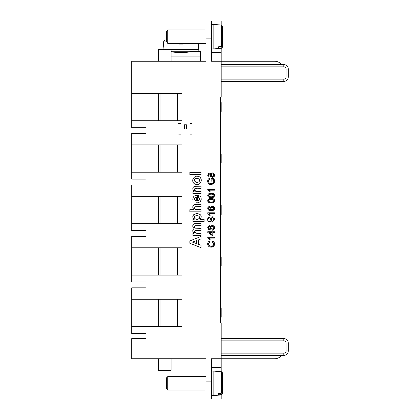 <?xml version="1.0" encoding="UTF-8"?>
<svg xmlns="http://www.w3.org/2000/svg" width="420" height="420" viewBox="0 0 420 420"><rect width="100%" height="100%" fill="white"/><g stroke="black" fill="none" stroke-linecap="round" stroke-linejoin="round"><path stroke-width="0.63" d="M208.388 202.157L208.1 201.852M207.795 201.201L207.748 200.434M207.911 199.82L208.278 199.3M208.751 198.954L209.769 198.597M209.837 198.581L213.071 198.728C208.068 197.174 206.105 201.458 209.249 202.619C213.728 204.251 216.505 199.93 213.071 198.728M213.853 199.133L214.263 199.553M214.526 200.141L214.578 200.891M213.581 202.403L212.604 202.739L209.249 202.619M209.223 190.16L210.215 191.803L209.223 190.16L214.473 190.16L214.473 189.336L207.737 189.336L207.737 189.866L209.417 191.803L208.583 190.543M208.661 242.933L208.425 243.637M208.415 244.162L208.787 245.243M209.06 245.543L209.601 245.889M212.651 245.879L213.339 245.38L213.817 244.209M213.77 243.49L212.615 242.188M214.132 242.324L214.489 243.107M213.213 246.556L210.62 247.065M207.711 244.592L207.669 243.5M192.848 231.614L192.985 229.766M192.811 226.664L192.791 225.703M194.197 223.713L201.054 223.493L194.197 223.713C192.35 224.858 192.302 226.496 194.056 228.617C192.339 229.94 192.339 231.541 194.056 233.431L192.953 233.431L192.953 235.41L201.054 235.41L201.054 233.263C196.576 233.667 194.36 233.126 194.408 231.63C194.035 230.575 196.25 230.202 201.054 230.512C199.028 230.979 194.644 229.199 194.471 232.076C196.266 233.363 198.46 233.762 201.054 233.263M201.054 225.635L195.489 225.682C194.082 226.406 194.082 227.241 195.489 228.191C194.297 227.441 194.093 226.664 194.87 225.86L201.054 225.635L201.054 223.493M208.887 228.606L210.394 229.152L211.013 229.184L210.525 228.743M210.326 228.422L210.231 226.895L211.675 225.64L213.449 225.834L214.421 226.826L214.547 228.128L213.875 229.315L212.095 229.966L209.906 229.877L208.294 229.084L207.753 227.887L207.968 226.595L209.407 225.687C207.553 226.422 207.254 227.619 208.504 229.283C210.415 230.722 215.308 229.898 214.589 227.672C214.326 223.529 207.533 226.595 211.013 229.184C208.666 228.947 207.921 228.16 208.766 226.821L208.425 227.472M209.407 225.687L209.47 226.506L208.766 226.821M208.43 227.834L208.572 228.239M193.394 218.731L193.142 218.347M192.77 216.83L192.948 215.822M193.473 214.914L194.03 214.368M194.229 214.221L197.174 213.518M199.19 213.916L200.203 214.583M201.227 216.657L201.217 217.25M200.692 218.578L200.056 219.272C202.262 216.237 201.227 214.316 196.954 213.512C192.617 214.594 191.683 216.562 194.14 219.418L192.953 219.418L192.953 221.414L204.136 221.414L204.136 219.272L200.056 219.272M193.982 209.674C192.113 207.454 192.418 205.732 194.896 204.514L201.054 204.44C197.442 204.251 195.006 204.424 193.746 204.965C192.376 206.299 192.454 207.869 193.982 209.674L189.872 209.674L189.872 211.822L201.054 211.822L201.054 209.674L195.452 209.48L194.838 209.087M194.418 208.073L194.67 208.866C194.213 207.847 194.376 207.128 195.158 206.708L194.659 207.071M194.597 207.16L194.455 207.501M194.67 208.866L195.452 209.48M212.095 172.966L212.709 172.924M214.337 173.99L214.31 176.311M212.641 177.334L212.226 177.319M210.835 176.064C212.384 177.991 213.633 177.676 214.589 175.13C213.707 172.583 212.457 172.268 210.835 174.179C208.241 170.21 206.147 178.663 210.299 176.82L210.73 176.3M207.805 175.739L207.743 174.914M209.344 173.197L209.627 173.197M221.183 64.617L283.81 64.617A4.473 4.473 0 0 1 288.283 69.09A4.473 4.473 180 0 0 283.81 64.617A4.473 4.473 0 0 1 288.283 69.09L288.283 76.918L288.283 69.09A4.473 4.473 180 0 0 283.81 64.617L281.405 64.617A8.053 8.053 0 0 0 274.864 61.262L211.344 61.262L211.344 21L205.973 21L205.973 61.262L131.717 61.262L131.717 93.471L181.954 93.471L181.954 120.755L131.717 120.755L158.692 120.755L158.692 93.471M146.029 127.691L146.029 133.508L146.029 127.691L131.717 127.691L131.717 93.471M146.029 133.508L131.717 133.508L146.029 133.508M146.029 179.135L146.029 184.947L146.029 179.135L131.717 179.135L131.717 172.2L181.954 172.2L181.954 144.91L131.717 144.91L131.717 133.508M146.029 184.947L131.717 184.947L146.029 184.947M146.029 230.58L146.029 236.392L146.029 230.58L131.717 230.58L131.717 223.645L181.954 223.645L181.954 196.355L131.717 196.355L131.717 184.947M131.717 236.392L146.029 236.392L131.717 236.392L131.717 247.8L181.954 247.8L181.954 275.09L131.717 275.09L131.717 282.019L146.029 282.019L146.029 287.837L131.717 287.837L131.717 299.245L181.954 299.245L181.954 326.529L131.717 326.529L131.717 333.464L146.029 333.464L146.029 338.609L131.717 338.609L131.717 358.738L205.973 358.738L205.973 399L221.183 399L221.183 394.942M205.973 399L211.344 399L211.344 358.738L274.864 358.738A8.053 8.053 -0 0 0 281.405 355.383M221.183 322.838L220.29 322.838L221.183 322.838L221.183 371.747L222.527 372.887L222.527 392.175L221.503 393.215L221.503 372.099M220.29 322.838L220.29 97.162L220.29 102.527L221.183 102.527L220.29 102.527M221.183 48.253L221.183 97.162L220.29 97.162M192.817 181.046L192.822 179.587M196.466 176.195L197.888 176.248M200.812 178.432L201.18 181.067M201.149 181.246L200.666 182.595M197.489 184.501L197.048 184.527M214.226 179.424L214.589 181.214M212.987 184.076L212.714 184.207M211.848 184.453L210.625 184.48M209.895 184.328L209.213 184.049M207.669 181.566L208.026 179.534M208.525 178.925L208.971 178.647M209.029 178.616L209.638 178.406C206.372 178.936 207.359 185.052 211.15 184.511C214.594 183.85 215.392 181.781 213.539 178.306L211.05 178.306L211.055 181.146L211.843 181.146L211.843 179.172L213.092 179.172C214.153 180.637 213.99 182.007 212.599 183.288C210.908 185.078 206.036 181.529 209.858 179.209L209.638 178.406M208.499 180.469L208.567 182.128M209.417 183.172L209.743 183.335M210.215 183.493L211.082 183.598M211.491 183.582L212.405 183.372L213.454 182.459M213.754 180.695L213.46 179.765M194.576 186.328L201.054 186.207L194.576 186.328C192.386 187.404 192.239 189.163 194.14 191.599L192.953 191.599L192.953 193.594L201.054 193.594L201.054 191.452C196.361 191.851 194.145 191.263 194.408 189.677C193.946 188.475 196.161 188.034 201.054 188.349C198.98 188.748 194.817 187.084 194.434 189.977C196.082 191.562 198.292 192.055 201.054 191.452M193.384 190.838L192.906 189.903M192.964 187.787L193.347 187.078M197.621 200.697C199.868 200.046 200.156 199.007 198.476 197.573C200.235 198.928 199.946 199.972 197.621 200.697L197.621 195.321L198.833 195.436L198.476 197.573M199.941 196.025L200.771 196.98M201.143 197.993L201.196 199.663L200.267 201.737L198.061 202.813L195.925 202.797M192.77 199.322L193.347 197.027L194.135 196.187L195.132 195.657L197.621 195.321M209.223 238.109L210.215 239.757L209.223 238.109L214.473 238.109L214.473 237.284L207.737 237.284L207.737 237.82L209.417 239.757L208.583 238.492M208.388 196.943L208.1 196.639M207.795 195.988L207.748 195.221M208.751 193.741L209.769 193.384M209.837 193.368L213.071 193.515C208.068 191.961 206.105 196.245 209.249 197.405C213.728 199.038 216.505 194.717 213.071 193.515M213.853 193.919L214.263 194.339M214.526 194.927L214.578 195.678M213.581 197.19L212.604 197.526L209.249 197.405M208.887 209.323L210.394 209.869L211.013 209.9L210.525 209.459M210.326 209.139L210.121 208.257L210.556 207.049L212.572 206.299L213.449 206.551L214.421 207.543L214.547 208.845L213.875 210.032L212.095 210.683L209.039 210.326M207.921 209.249L207.769 207.884M208.766 207.538C207.921 208.877 208.666 209.664 211.013 209.9C207.533 207.317 214.326 204.246 214.589 208.388C215.308 210.614 210.415 211.439 208.504 210C207.254 208.336 207.553 207.139 209.407 206.409L209.47 207.228L208.425 208.194M208.43 208.551L208.572 208.96M209.223 213.617L210.215 215.261L209.223 213.617L214.473 213.617L214.473 212.793L207.737 212.793L207.737 213.323L209.417 215.261L208.583 214.001M210.551 221.456L209.06 221.802L207.795 220.5L207.648 219.44L208.147 217.728L209.654 216.972C207.931 217.292 207.344 218.542 207.879 220.731C209.459 222.863 210.735 222.091 211.706 218.416C213.029 215.387 215.224 221.156 212.242 221.277L212.315 222.117L209.716 217.828L208.588 218.568M208.866 220.778L209.402 221.004M209.533 220.999L210.105 220.647M210.677 218.731L210.856 218.127M210.982 217.828L211.15 217.539M212.168 216.82L212.693 216.778M213.302 216.925L213.675 217.14M214.526 218.578L214.557 219.854M212.872 221.109L213.507 220.5M213.633 220.222L213.749 219.797M213.749 218.799L213.638 218.39M213.591 218.279L213.197 217.802M213.092 217.739L212.762 217.634M212.447 217.649L211.937 217.98M211.312 219.865L210.893 221.02M171.082 61.262L158.555 61.262L158.555 49.628L171.082 49.628L171.082 61.262M180.925 61.262L171.974 61.173M195.017 61.262L184.054 61.262M194.345 61.262L192.554 61.262M191.882 61.262L190.092 61.262M222.527 386.568L222.527 386.894M222.527 387.818L222.527 393.797L221.503 394.91L221.503 394.585L218.5 394.832L218.5 393.461L221.503 393.215M222.527 374.514L222.527 378.872L222.527 374.514M221.183 159.159L221.183 162.918L221.183 159.159L220.29 159.159L221.183 159.159L221.183 161.863L220.29 161.863M220.29 258.541L221.183 258.541L221.183 257.911L220.29 257.911L221.183 257.911L221.183 264.752L220.29 264.752L221.183 264.752M222.527 393.545L221.513 394.585M166.609 377.753L167.727 376.635L167.727 390.054L166.609 388.936L166.609 377.753L167.727 376.635L205.973 376.635L167.727 376.635M221.183 308.301L220.29 308.301L221.183 308.301L221.183 309.356L220.29 309.356M221.183 205.259L220.29 205.259L221.183 205.259L221.183 208.252L220.29 208.252M221.183 153.972L220.29 153.972L221.183 153.972L220.29 153.972L221.183 153.972L221.183 158.734L220.29 158.734M221.183 257.911L221.183 256.856L220.29 256.856L221.183 256.856L220.29 256.856L221.183 256.856L221.183 265.808L220.29 265.808L221.183 265.808M220.29 317.247L221.183 317.247L221.183 309.356M220.29 214.515L221.183 214.515L221.183 208.252M220.29 111.473L221.183 111.473L221.183 102.527M221.183 353.147L283.81 353.147A2.236 2.236 180 0 0 286.046 350.91L286.046 343.082L288.283 343.082A4.473 4.473 180 0 0 283.81 338.609A4.473 4.473 0 0 1 288.283 343.082L288.283 350.91A4.473 4.473 0 0 1 283.81 355.383L221.183 355.383M221.503 394.91L213.129 395.645L213.129 371.044L221.503 371.774L222.527 372.887M131.717 287.837L146.029 287.837L146.029 282.019M221.183 162.918L220.29 162.918L221.183 162.918M283.81 81.391L283.81 79.154A2.236 2.236 180 0 0 286.046 76.918L288.283 76.918A4.473 4.473 0 0 1 283.81 81.391L221.183 81.391M221.183 312.401L220.29 312.401L221.183 312.401M221.183 313.451L220.29 313.451M221.183 316.192L220.29 316.192L221.183 316.192M221.183 211.906L220.29 211.906M221.183 211.633L220.29 211.633M221.183 208.551L220.29 208.551M146.029 338.609L146.029 333.464M283.81 338.609L221.183 338.609L283.81 338.609L283.81 340.846L221.183 340.846M160.03 326.529L177.476 326.529L177.476 299.245L160.03 299.245L160.03 326.529L158.692 326.529L158.692 299.245M131.717 299.245L131.717 326.529L158.692 326.529M181.954 275.09L158.692 275.09L158.692 247.8M160.03 275.09L160.03 247.8L177.476 247.8L177.476 275.09M131.717 247.8L131.717 275.09L158.692 275.09M181.954 223.645L158.692 223.645L158.692 196.355M160.03 223.645L160.03 196.355L177.476 196.355L177.476 223.645M131.717 196.355L131.717 223.645L158.692 223.645M181.954 172.2L158.692 172.2L158.692 144.91M160.03 172.2L160.03 144.91L177.476 144.91L177.476 172.2M131.717 144.91L131.717 172.2L158.692 172.2M181.954 120.755L158.692 120.755M160.03 120.755L160.03 93.471L177.476 93.471L177.476 120.755M211.344 367.689L221.183 367.689L211.344 367.689M181.954 326.529L177.476 326.529M205.973 21L221.183 21L221.183 25.058L222.527 26.203L222.527 33.432M222.527 39.879L222.527 47.114L221.503 48.227L221.503 47.901L218.5 48.148L218.5 46.777L221.503 46.531L222.527 45.486L222.527 32.65M222.527 33.553L222.527 37.238M221.513 47.901L222.527 46.856L222.527 40.661M166.609 41.822L166.609 31.064L167.727 29.946L167.727 43.365L166.609 41.822M221.503 48.227L213.129 48.956L213.129 24.355L221.503 25.09L222.527 26.203M167.727 29.946L205.973 29.946L167.727 29.946L166.609 31.064M211.344 52.311L221.183 52.311M211.344 21L221.183 21L211.344 21M171.082 56.138L200.382 56.138L200.382 61.173L171.082 61.173M171.974 51.235L171.974 51.681C171.423 52.663 190.428 52.663 189.872 51.681L200.382 51.681L200.382 56.138M182.71 44.079L182.71 43.365L182.71 44.079L182.71 43.365L182.71 44.079L179.135 44.079L179.135 43.365L179.135 44.079M198.287 43.365L198.817 49.445L163.028 49.445L163.763 41.071L164.876 40.052M171.082 51.235L198.817 51.235L198.817 49.445M189.872 174.489L201.054 174.489L201.054 172.347L189.872 172.347L189.872 174.489M208.814 176.006L210.215 175.917C208.798 176.442 208.299 175.917 208.724 174.353L208.52 174.636M208.446 175.418L208.625 175.807M211.213 175.413L211.99 176.39L213.218 176.327C211.417 176.516 210.872 175.791 211.58 174.153L211.202 174.956M212.247 173.791L211.58 174.153C213.707 173.623 214.253 174.347 213.218 176.327L213.89 175.35M213.89 174.867L213.491 174.101L212.709 173.765M209.454 174.037L208.724 174.353C210.178 173.854 210.677 174.379 210.215 175.917L210.504 175.313M210.488 174.835L210.215 174.337M210.137 174.269L209.501 174.037M195.158 178.941C197.657 177.046 201.07 180.075 198.849 181.76C196.46 183.65 192.906 180.7 195.158 178.941L194.539 180.642L195.704 182.107L198.067 182.191L198.849 181.76L199.463 180.663M194.822 184.002C200.329 186.548 202.997 179.839 200.025 177.356C195.788 172.914 189.378 180.884 194.822 184.002M199.469 180.075L198.875 178.967L197.453 178.395M201.054 188.349L201.054 186.207M195.704 197.526L194.896 197.93L196.308 197.453L196.308 200.655C194.45 200.303 193.977 199.395 194.896 197.93L194.423 198.833M194.428 199.322L194.953 200.235L196.308 200.655M195.158 206.708L201.054 206.582L201.054 204.44M194.476 217.697L194.98 218.699L196.25 219.256L198.881 218.757C196.744 220.463 192.749 218.033 195.079 216.206L194.486 217.187M195.079 216.206C197.967 214.499 201.075 217.261 198.881 218.757C201.159 216.426 196.796 214.646 195.079 216.206M212.746 229L213.113 228.874C211.108 229.078 210.488 228.38 211.25 226.784L210.866 227.498M210.861 227.903L211.103 228.496M211.276 228.69L212.095 229.042M212.252 226.412L211.25 226.784C213.733 226.333 214.352 227.026 213.113 228.874L213.659 228.433M213.827 228.128L213.649 226.952M213.365 226.69L212.935 226.49M201.054 230.512L201.054 228.37L195.489 228.191M209.087 232.538L212.111 232.538L212.111 234.638L209.087 232.538M212.867 232.538L214.473 232.538L214.473 231.714L212.867 231.714L212.867 230.806L212.111 230.806L212.111 231.714L207.764 231.714L207.764 232.386L212.111 235.447L212.867 235.447L212.867 232.538M209.417 239.757L210.215 239.757M192.481 242.13L196.628 240.592L196.628 243.637L192.481 242.13M201.054 238.886L201.054 236.434L189.872 240.912L189.872 243.296L201.054 247.653L201.054 245.259L198.513 244.335L198.513 239.862L201.054 238.886M212.347 241.148L212.121 242.041C214.237 243.07 214.384 244.367 212.557 245.915C210.499 247.532 206.157 243.952 209.811 242.141L209.601 241.264C206.535 241.862 207.186 247.417 211.066 247.081C214.431 247.79 216.305 242.319 212.347 241.148M184.391 128.698L184.391 124.782L186.401 124.782L186.401 128.698M178.721 123.438L180.747 123.438M190.045 123.438L192.071 123.438M178.721 134.846L180.747 134.846M190.045 134.846L192.071 134.846M183.383 61.262L196.802 61.262M196.802 358.738L183.383 358.738M209.417 191.803L210.215 191.803M213.36 196.418C211.922 196.948 210.436 196.933 208.898 196.382C207.643 195.227 208.399 194.476 211.166 194.124C213.959 194.46 214.688 195.227 213.36 196.418L213.911 195.478M213.906 195.405L213.224 194.428M209.265 194.355L208.43 195.31M208.43 195.662L208.898 196.382M213.36 201.632C211.922 202.162 210.436 202.146 208.898 201.595C207.643 200.44 208.399 199.689 211.166 199.337C213.959 199.673 214.688 200.44 213.36 201.632L213.911 200.692M212.168 201.973L212.982 201.815M213.906 200.618L213.224 199.642M209.265 199.568L208.43 200.524M208.43 200.876L208.898 201.595M171.082 358.738L171.082 370.372L158.555 370.372L158.555 358.738M212.746 209.722L213.113 209.591C211.108 209.795 210.488 209.102 211.25 207.501L210.866 208.22M210.861 208.619L211.103 209.213M211.276 209.407L212.095 209.764M212.252 207.134L211.25 207.501C213.733 207.049 214.352 207.743 213.113 209.591L213.659 209.155M213.827 208.85L213.649 207.669M213.365 207.407L212.935 207.207M209.417 215.261L210.215 215.261M209.716 217.828L209.654 216.972M211.344 38.892L205.973 38.892M211.344 381.108L205.973 381.108M286.046 350.91L288.283 350.91M283.81 353.147L283.81 355.383M286.046 350.238L286.046 352.475M285.999 342.626A2.236 2.236 0 0 1 286.046 343.082A2.236 2.236 180 0 0 283.81 340.846M283.81 64.617L283.81 66.854L221.183 66.854M288.283 69.09L286.046 69.09A2.236 2.236 180 0 0 283.81 66.854M286.046 76.918L286.046 69.09M221.183 79.154L283.81 79.154M221.503 46.531L221.503 25.415M166.609 41.071L163.763 41.071M211.344 371.044L213.129 371.044M211.344 395.645L213.129 395.645M205.973 390.054L167.727 390.054M211.344 24.355L213.129 24.355M211.344 48.956L213.129 48.956M205.973 43.365L167.727 43.365M171.974 51.681L171.082 51.681M189.872 51.235L189.872 51.681"/></g></svg>
